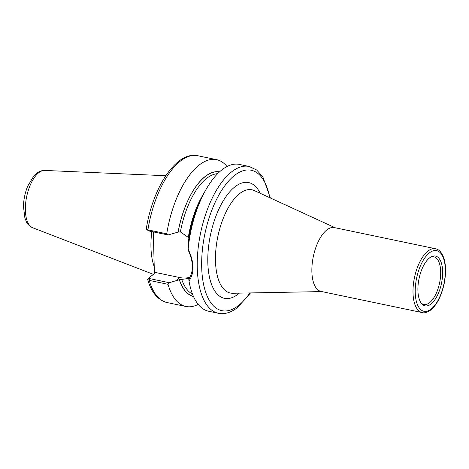 <?xml version="1.0" encoding="UTF-8"?>
<svg xmlns="http://www.w3.org/2000/svg" width="469" height="469" viewBox="0 0 469 469"><rect width="100%" height="100%" fill="white"/><g stroke="black" fill="none" stroke-linecap="round" stroke-linejoin="round"><path stroke-width="0.7" d="M435.525 248.74L334.385 227.6A32.607 14.703 101.8 0 0 311.873 271.68A32.607 14.703 101.8 0 0 321.042 291.431L422.182 312.577C424.134 313.321 426.937 312.506 430.583 310.132C434.335 307.166 437.565 302.517 440.285 296.191C443.662 288.077 445.415 279.63 445.55 270.853C445.579 265.706 444.94 261.256 443.639 257.499C440.708 250.288 437.853 249.332 435.525 248.74A32.607 14.703 101.8 0 0 413.007 292.82A32.607 14.703 101.8 0 0 422.182 312.577M417.914 290.446A25.437 11.467 101.8 0 0 421.555 303.566A25.437 11.467 101.8 0 0 435.308 299.099A25.437 11.467 101.8 0 0 442.636 271.463A25.437 11.467 101.8 0 0 431.345 256.748A25.437 11.467 101.8 0 0 417.914 290.446M421.045 302.886A24.341 10.975 101.8 0 0 423.495 304.393A24.341 10.975 101.8 0 0 440.684 271.58A24.341 10.975 101.8 0 0 433.456 256.766A24.341 10.975 101.8 0 0 430.601 257.164M227.025 166.53A74.999 33.815 101.8 0 0 216.567 159.659A74.999 33.815 101.8 0 0 166.712 233.802L147.905 229.869L146.557 229.212L146.322 228.52C152.894 187.412 176.233 150.842 197.766 155.731A74.999 33.815 101.8 0 0 147.905 229.869L148.45 230.865L168.025 234.957L166.712 233.802M168.025 234.957L178.138 232.085L180.395 231.909L188.309 237.42L188.849 238.258M219.574 171.836A63.702 28.72 101.8 0 0 178.073 232.132M154.407 273.615L153.31 231.879M149.066 277.73L147.659 279.477L149.23 280.392L168.037 284.32A74.999 33.815 101.8 0 0 185.876 306.48A74.999 33.815 101.8 0 0 198.205 304.375M189.376 278.34L179.322 279.729A63.702 28.72 101.8 0 0 193.504 296.531M179.322 279.729L169.274 282.707L149.699 278.615L149.183 277.625L155.796 272.548L179.867 277.578A26.246 20.747 52.5 0 0 189.98 277.226M168.037 284.32L169.274 282.707M270.39 197.988L262.787 176.731L256.631 169.971L249.045 166.448L239.36 164.426A74.999 33.815 101.8 0 0 202.491 196.224A74.999 33.815 101.8 0 0 188.163 249.127L188.655 239.536A63.702 28.72 101.8 0 1 200.034 201.301L202.491 196.224M188.028 249.754C193.55 261.696 193.808 271.445 188.79 278.996L188.995 280.96C194.594 272.852 194.318 262.241 188.163 249.127M188.995 280.96A74.999 33.815 101.8 0 0 208.664 311.246L218.355 313.269C222.57 314.306 229.265 313.773 237.396 307.699L250.546 292.926M148.837 277.935L149.183 277.625M146.557 229.212L148.45 230.865M151.827 231.569A52.17 23.52 101.8 0 0 150.954 247.321A52.17 23.52 101.8 0 0 154.225 266.597M153.791 243.71A52.17 23.52 101.8 0 0 153.803 247.919A52.17 23.52 101.8 0 0 154.02 252.187M321.781 291.589L232.765 293.26A52.739 23.778 -78.2 0 1 215.488 261.086A52.739 23.778 -78.2 0 1 239.852 193.433A52.739 23.778 -78.2 0 1 254.233 190.555L335.13 227.752M260.189 193.292A59.135 26.657 101.8 0 0 235.139 186.668A59.135 26.657 101.8 0 0 207.82 262.517A59.135 26.657 101.8 0 0 239.319 293.137M269.769 197.701A71.734 32.343 101.8 0 0 230.297 179.258A71.734 32.343 101.8 0 0 201.693 267.219A71.734 32.343 101.8 0 0 238.258 305.712A71.734 32.343 101.8 0 0 249.86 292.937M415.223 292.515A30.977 13.964 101.8 0 0 431.017 309.135A30.977 13.964 101.8 0 0 445.327 269.399A30.977 13.964 101.8 0 0 429.54 252.779A30.977 13.964 101.8 0 0 415.223 292.515M149.699 278.615L149.23 280.392A74.999 33.815 101.8 0 0 167.07 302.552C157.871 300.137 151.399 292.451 147.659 279.477M249.045 166.448A74.999 33.815 101.8 0 0 197.261 267.84A74.999 33.815 101.8 0 0 218.355 313.269M204.22 192.788A61.955 27.935 101.8 0 0 188.309 237.42M217.663 173.671A61.955 27.935 101.8 0 0 180.395 231.909M219.463 171.935A63.585 28.668 101.8 0 0 178.138 232.085M175.547 280.902L179.867 277.578M153.879 246.207A52.153 23.514 101.8 0 0 153.908 247.931A52.153 23.514 101.8 0 0 153.979 249.825M179.387 279.682A63.585 28.668 101.8 0 0 193.445 296.396M181.638 279.172A61.955 27.935 101.8 0 0 192.489 294.086M25.373 210.241A29.359 13.238 101.8 0 0 32.689 227.752C25.543 223.578 26.915 222.019 24.91 218.202L23.45 206.301C23.661 199.372 25.062 192.7 27.653 186.281L33.885 175.875C37.174 172.176 40.774 170.364 44.672 170.429A29.359 13.238 101.8 0 0 25.373 210.241M153.809 244.185A52.165 23.52 101.8 0 0 153.826 247.919A52.165 23.52 101.8 0 0 154.014 251.747M197.766 155.731L216.567 159.659M167.07 302.552L185.876 306.48M148.034 278.633L148.685 278.07M32.689 227.752L153.427 274.365M44.672 170.429L165.797 175.728"/></g></svg>

